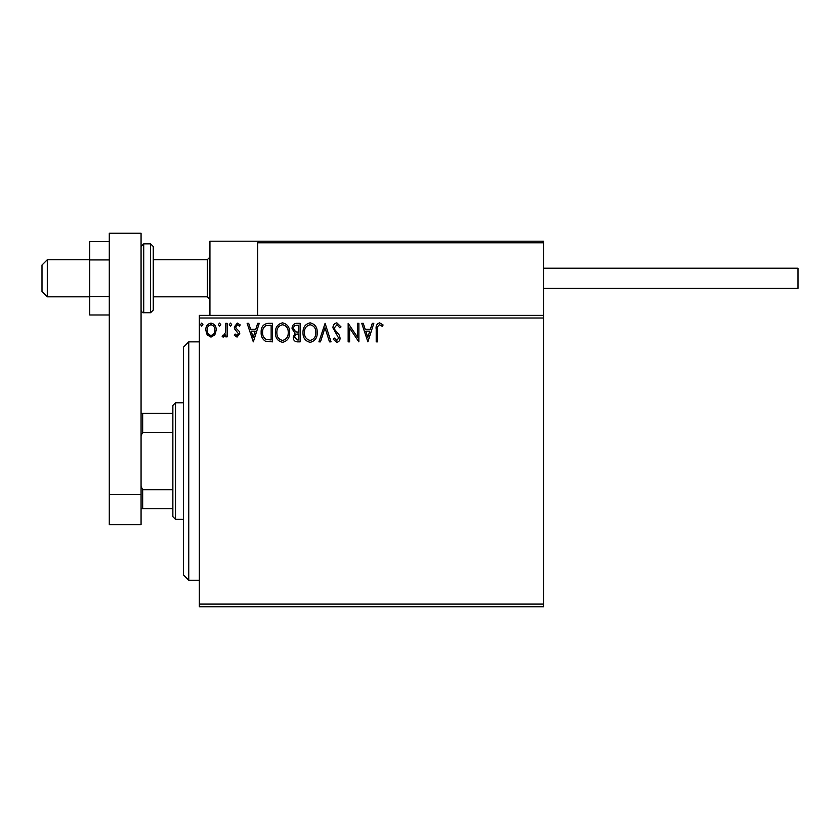 <?xml version="1.0" encoding="UTF-8"?>
<svg xmlns="http://www.w3.org/2000/svg" width="840" height="840" viewBox="0 0 840 840"><rect width="100%" height="100%" fill="white"/><g stroke="black" fill="none" stroke-linecap="round" stroke-linejoin="round"><path stroke-width="1.26" d="M543.7 606.753L199.343 606.753L199.343 604.097L543.7 604.097L543.7 606.753M543.7 318.014L199.343 318.014L199.343 315.368L543.7 315.368L543.7 604.097M214.841 334.856L210.987 337.103L207.155 334.866L205.769 330.057C205.727 326.214 207.47 323.883 210.987 323.075C214.515 323.883 216.258 326.204 216.227 330.057L214.841 334.856M227.157 323.316L227.157 336.861L225.729 336.861L225.729 334.866L223.251 337.103L222.169 336.641L222.841 335.202L223.482 335.444L225.509 332.514L225.729 323.316L227.157 323.316M237.048 337.103L234.287 335.171L235.127 334.016L236.953 335.444L238.329 333.617L234.759 329.091L234.287 326.991L237.3 323.075L240.23 324.912L239.421 326.172L237.458 324.744L235.715 326.918L236.05 328.209L239.305 331.464L239.757 333.543L237.048 337.103M268.254 323.316L272.559 323.316L272.559 341.859L265.346 341.187C262.332 339.098 260.935 336.157 261.156 332.356C260.946 327.002 263.309 323.988 268.254 323.316M300.143 323.316L300.143 341.859L297.518 341.859C294.693 341.712 293.276 340.179 293.244 337.26L294.987 333.322L292.058 328.577C292.079 325.51 293.538 323.757 296.436 323.316L300.143 323.316M325.101 323.316L331.044 341.859L329.49 341.859L324.986 327.789L320.471 341.859L318.917 341.859L325.101 323.316M357.431 323.316L358.858 323.316L358.858 341.859L349.587 328.031L349.587 341.859L348.159 341.859L348.159 323.316L357.431 337.113L357.431 323.316M377.643 329.522L377.643 341.859L376.215 341.859L376.215 329.332C375.637 325.973 376.772 323.799 379.606 322.844L383.103 324.975L382.379 326.403L379.617 324.744C377.864 325.657 377.202 327.254 377.643 329.522M199.343 318.014L199.343 604.097M367.889 341.859L361.715 323.316L363.258 323.316L365.169 329.259L370.377 329.259L372.278 323.316L373.832 323.316L367.889 341.859M336.861 322.844L341.03 326.897L339.875 327.831L336.966 324.744L334.373 327.883L334.845 329.7L339.35 335.181L340.074 338.006C340.106 340.41 338.993 341.849 336.767 342.332L333.186 339.192L334.299 338.058L336.788 340.431L338.646 338.079L332.945 327.863C332.966 325.08 334.278 323.4 336.861 322.844M317.257 332.504C317.363 337.796 315.01 341.072 310.212 342.332C305.308 341.187 302.904 337.943 302.988 332.598C302.904 327.296 305.267 324.041 310.107 322.844C314.937 323.998 317.32 327.222 317.257 332.504M289.685 332.504C289.79 337.796 287.438 341.072 282.639 342.332C277.736 341.187 275.32 337.943 275.415 332.598C275.32 327.296 277.694 324.041 282.524 322.844C287.364 323.998 289.748 327.222 289.685 332.504M253.312 341.859L247.128 323.316L248.682 323.316L250.583 329.259L255.791 329.259L257.702 323.316L259.255 323.316L253.312 341.859M231.672 324.618L230.486 326.172L229.299 324.618L230.486 323.075L231.672 324.618M220.742 324.618L219.555 326.172L218.369 324.618L219.555 323.075L220.742 324.618M202.913 324.618L201.726 326.172L200.529 324.618L201.726 323.075L202.913 324.618M365.778 331.159L367.773 337.386L369.768 331.159L365.778 331.159M304.416 332.598C304.353 336.84 306.264 339.444 310.149 340.431C314.024 339.402 315.913 336.767 315.83 332.514C315.893 328.293 314.002 325.7 310.149 324.744C306.243 325.7 304.332 328.314 304.416 332.598M297.234 339.959L298.715 339.959L298.715 334.016L297.99 334.016C295.848 333.994 294.745 335.066 294.672 337.229L297.234 339.959M297.99 332.115L298.715 332.115L298.715 325.217L297.087 325.217C294.819 325.185 293.612 326.298 293.486 328.577L295.722 331.894L297.99 332.115M276.843 332.598C276.78 336.84 278.681 339.444 282.576 340.431C286.451 339.402 288.341 336.767 288.256 332.514C288.32 328.293 286.43 325.7 282.576 324.744C278.659 325.7 276.748 328.314 276.843 332.598M271.142 339.959L271.142 325.217L265.786 325.689C263.477 327.233 262.406 329.459 262.584 332.356C262.395 335.475 263.571 337.838 266.102 339.433L271.142 339.959M251.191 331.159L253.197 337.386L255.181 331.159L251.191 331.159M207.186 330.046C207.134 332.913 208.394 334.719 210.998 335.444C213.591 334.719 214.862 332.923 214.798 330.046C214.862 327.169 213.602 325.406 210.998 324.744C208.394 325.406 207.123 327.169 207.186 330.046M209.937 315.368L209.937 241.196L262.92 241.196M259.214 241.196L257.618 242.792L259.214 241.196L542.115 241.196L543.7 242.792L543.7 241.196L490.728 241.196M47.303 296.825L42 291.532L42 265.041L47.303 259.738L47.303 296.825L89.68 296.825M153.258 296.825L207.291 296.825L207.291 259.738L209.937 257.093M542.115 241.196L543.7 242.792L257.618 242.792L257.618 315.368M543.7 242.792L543.7 315.368M464.237 241.196L441.452 241.196M419.202 241.196L334.435 241.196M318.549 241.196L282.524 241.196M266.627 241.196L264.505 241.196M543.7 268.212L798 268.212L798 288.351L543.7 288.351L750.32 288.351M109.284 314.99L89.68 314.99L89.68 259.928L109.284 259.928M89.68 296.635L109.284 296.635M89.68 259.928L89.68 241.573L109.284 241.573M109.284 524.633L109.284 233.247L141.067 233.247L141.067 524.633L109.284 524.633M109.284 494.644L141.067 494.644M153.258 246.498L153.258 310.065L150.602 312.721L150.602 243.852L153.258 246.498M188.748 580.262L183.456 574.959L183.456 347.151L188.748 341.859L188.748 580.262L199.343 580.262M175.508 519.33L172.862 516.684L172.862 405.426L175.508 402.78L175.508 519.33L183.456 519.33M172.862 432.411L142.663 432.411L141.067 435.624M141.067 486.486L142.663 489.709L142.663 508.736L141.067 508.736M172.862 489.709L142.663 489.709M141.067 413.375L142.663 413.375L142.663 432.411M172.862 413.375L142.663 413.375M172.862 508.736L142.663 508.736M141.067 246.498L143.714 243.852L143.714 312.721L150.602 312.721M207.291 296.825L209.937 299.471M47.303 259.738L89.68 259.738M153.258 259.738L207.291 259.738M143.714 243.852L150.602 243.852M143.714 312.721C142.727 313.058 141.845 312.175 141.067 310.065M188.748 341.859L199.343 341.859M175.508 402.78L183.456 402.78"/></g></svg>
